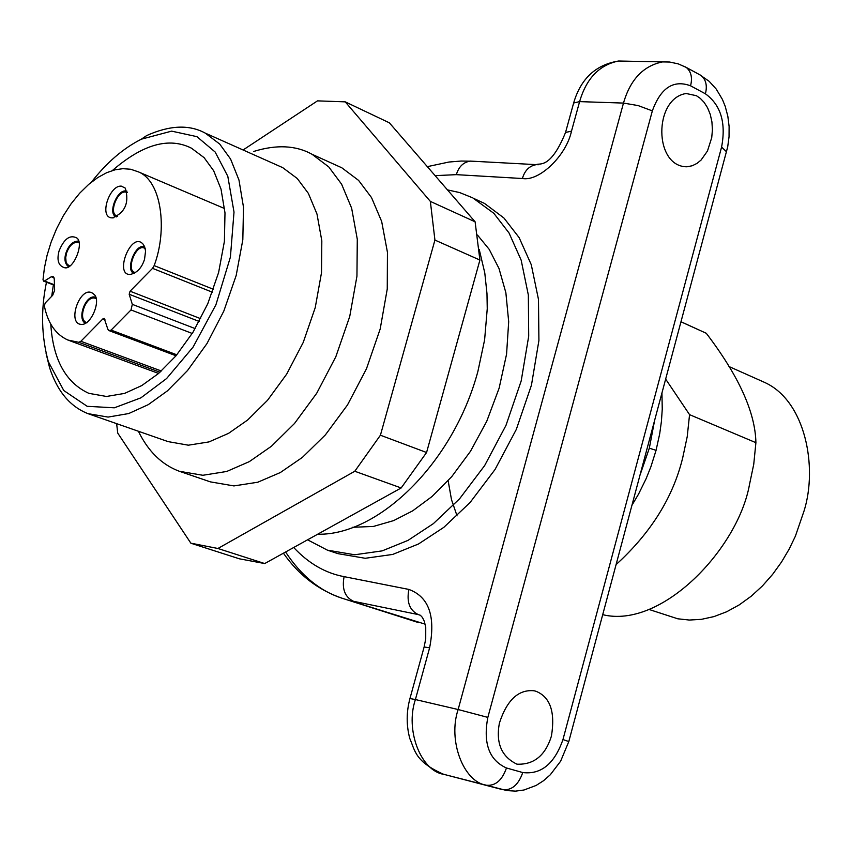 <?xml version="1.0" encoding="UTF-8"?>
<svg xmlns="http://www.w3.org/2000/svg" width="852" height="852" viewBox="0 0 852 852"><rect width="100%" height="100%" fill="white"/><g stroke="black" fill="none" stroke-linecap="round" stroke-linejoin="round"><path stroke-width="1.28" d="M78.991 242.394L78.778 242.287C73.41 241.723 69.321 245.387 66.499 253.278L65.732 257.464L66.051 261.702L67.212 264.237L69.598 265.93M68.405 266.655C64.933 263.747 64.092 259.264 65.87 253.225C68.618 245.174 72.867 241.116 78.618 241.052M59.044 251.01C64.049 238.752 70.002 234.428 76.893 238.017C84.401 243.342 73.261 270.404 64.55 267.709C58.468 265.888 56.626 260.318 59.044 251.01M95.956 298.594L95.584 298.413C86.393 294.398 77.479 318.467 85.988 322.322L87.138 322.631M85.445 323.313C76.595 318.967 85.647 293.887 95.552 297.21M80.738 324.367C66.371 322.684 81.302 282.587 93.763 294.174C101.58 299.457 91.558 325.006 81.611 324.41L80.738 324.367M145.213 248.614L144.776 248.39C136.32 242.66 125.649 270.19 134.669 272.352L135.532 272.629M134.243 273.396C124.605 271.213 135.617 241.861 144.808 247.176M144.552 259.221C141.858 267.805 137.119 272.874 130.335 274.419C113.785 275.782 131.176 230.381 143.104 244.162L144.627 246.697L145.564 251.095L144.552 259.221M127.353 192.573L125.5 192.019C117.31 190.741 108.46 213.469 116.862 215.929L117.565 216.184M116.319 216.909C107.331 214.097 116.958 189.57 125.808 190.965L126.991 191.189M121.367 186.151L125.34 188.164C129.397 202.787 125.084 212.702 112.4 217.888C98.342 218.229 109.407 184.735 121.367 186.151M154.159 265.611L152.551 268.348L130.079 291.203L129.184 294.26L132.316 304.356L131.006 309.947L111.111 330.107L108.939 330.587L107.831 329.202L104.221 318.403L102.89 318.872L80.865 341.279L78.799 342.302L67.872 340.033C55.614 334.474 47.765 323.057 44.325 305.793L45.241 302.971L52.717 295.239L54.634 290.298L54.262 278.796L53.09 276.474L51.301 276.751L44.474 281L43.59 281.139L43.015 279.69L44.4 268.018L47.052 255.419L51.077 242.234L56.498 228.9L63.218 215.939L71.035 203.884L79.651 193.234L88.725 184.362L97.863 177.493L106.745 172.668L115.105 169.793L122.901 168.675L130.697 169.25L138.269 171.816C161.88 181.007 167.61 230.083 154.159 265.611L213.426 289.297M112.357 170.56C142.657 144.308 169.005 136.842 191.423 148.163L204.107 157.652L213.671 170.762L221.009 189.059L224.992 212.862L224.406 241.329L218.602 272.534L207.771 303.738L193.042 332.163L176.066 355.731L158.536 373.495L141.773 385.573L124.584 393.4L106.5 396.468L88.832 393.336C65.753 382.718 53.069 359.65 50.769 324.111M51.716 296.272L53.378 284.877M46.466 282.236C40.747 309.585 41.354 336.039 48.298 361.599L63.772 390.525L87.181 406.308L114.349 407.81L140.91 397.831L166.587 378.544L193.042 347.158L215.907 304.814L230.402 257.102L234.012 212.095L227.803 176.279L215.141 152.007L196.929 136.661L171.646 131.133L141.368 139.174C123.231 148.323 106.596 162.636 91.473 182.094M141.368 139.174L146.672 135.575C169.74 125.201 189.293 124.392 205.311 133.146L219.678 144.031L230.583 159.036L238.965 180.017L243.502 207.27L242.82 239.827L236.174 275.494L223.799 311.14L206.951 343.612L187.525 370.524L167.471 390.834L148.291 404.636L128.705 413.55L108.097 417.086L87.937 413.635C70.002 406.532 57.222 391.196 49.565 367.627L46.093 353.452M276.655 164.937L282.715 167.642L297.252 178.494L308.349 193.361L316.987 214.033L321.822 240.818L321.502 272.736L315.229 307.636L303.216 342.461L286.687 374.113L267.517 400.312L247.634 420.015L228.549 433.359L208.996 441.911L188.356 445.191L168.078 441.613L87.937 413.635M253.64 151.475C276.453 144.393 295.932 145.33 312.045 154.276L328.744 166.907L341.599 184.17L351.642 208.197L357.286 239.242L356.945 276.186L349.725 316.518L335.837 356.722L316.71 393.262L294.504 423.487L271.447 446.235L249.306 461.635L226.728 471.465L202.872 475.278L179.389 471.294C161.901 464.766 148.227 451.422 138.375 431.24M179.389 471.294L210.412 481.881L233.927 485.917L257.783 482.221L280.34 472.54L302.439 457.343L325.4 434.871L347.488 404.966L366.466 368.788L380.194 328.957L387.255 288.966L387.447 252.32L381.675 221.488L371.525 197.6L358.596 180.4L341.833 167.801L334.421 164.436M243.086 149.973L317.498 100.866L345.241 101.857L430.356 201.402L434.925 240.072L380.418 435.223L354.783 471.252L217.92 548.486L190.848 543.171L117.736 433.093L116.628 423.646M192.669 543.81L239.412 558.816L264.716 563.555L401.164 487.962L426.575 452.508L479.91 260.052L475.107 221.808L389.375 122.826L345.241 101.857M475.107 221.808L430.356 201.402M479.91 260.052L434.925 240.072M426.575 452.508L380.418 435.223M401.164 487.962L354.783 471.252M264.716 563.555L217.92 548.486M477.514 235.088L489.218 249.38L498.995 268.486L505.875 292.758L508.687 321.737L506.567 354.187L499.134 388.139L486.758 421.25L470.485 451.283L451.741 476.641L432.039 496.503L412.634 510.88L393.699 520.583L373.432 526.44L352.504 527.303M307.561 539.817L327.424 550.158L354.698 554.769L382.165 550.882L408.012 540.381L433.37 523.639L459.59 498.782L484.639 465.607L505.981 425.372L521.19 380.929L528.709 336.178L528.336 294.984L521.168 260.158L509.049 233.001L493.84 213.32L472.722 197.845L459.697 192.584L447.449 189.879M474.894 198.995L484.49 203.415L503.883 217.963L519.124 237.601L531.275 264.706L538.485 299.446L538.911 340.523L531.456 385.136L516.312 429.429L495.023 469.527L470.027 502.573L443.839 527.335L418.502 543.991L392.676 554.439L365.22 558.284L337.935 553.651L327.424 550.158M696.414 95.712L700.344 98.406L704.157 102.41L707.565 107.767L710.248 114.36L711.921 121.879L712.421 129.823L711.729 137.63L707.469 151.006L701.1 160.027L697.053 163.36L692.314 165.735L687.063 166.79C653.686 167.024 653.409 98.395 686.169 93.507L696.414 95.712M535.929 691.249C550.211 696.989 555.376 711.942 551.425 736.107C545.376 755.532 533.895 764.883 516.951 764.18C501.572 756.757 495.715 743.104 499.368 723.22C506.908 699.993 518.506 689.183 534.183 690.791L535.929 691.249M648.777 609.382L677.809 618.808L689.247 620.043L701.398 619.34L713.997 616.592L726.724 611.736L739.259 604.867L751.272 596.166L762.465 585.888L772.604 574.386L781.518 562.032L789.122 549.178L795.385 536.185L804.086 510.849C817.813 467.12 805.545 401.164 764.915 382.548L758.749 379.79M602.747 614.675C661.674 629.17 738.013 548.805 749.483 484.607L753.743 464.287L755.905 442.678L689.556 414.647L665.721 379.193M616.145 564.557C651.024 532.766 673.229 497.078 682.771 457.492L687.213 436.714L689.556 414.647M681.067 321.832L706.287 333.281C738.769 375.934 755.309 412.4 755.905 442.678M706.287 333.281L681.078 321.779M669.608 62.036L662.547 61.908C643.324 65.817 630.299 79.534 623.483 103.081L579.605 101.622L571.49 131.165C566.26 155.746 539.199 181.646 522.382 178.515L456.342 174.649L435.127 175.65M293.695 547.506C308.68 563.481 325.485 573.194 344.101 576.644L408.875 589.435C428.865 596.794 435.777 616.262 429.61 647.818L415.403 699.545L458.142 709.524C447.683 740.367 463.435 781.891 486.343 785.224L443.732 774.319L507.132 790.624L515.545 791.125L523.98 790.006L536.11 785.459L543.544 780.709L550.275 774.787L560.616 761.219L568.806 741.549L727.693 146.906L729.046 136.778L729.11 126.458L727.832 116.234L725.233 106.415L722.411 99.428L716.255 89.109L709.173 81.323L699.588 74.667M212.382 292.204L152.551 268.348M200.678 318.691L130.079 291.203M199.208 321.46L129.184 294.26M195.183 328.606L132.316 304.356M192.232 333.462L131.006 309.947M176.833 354.805L111.111 330.107M104.934 319.638L102.89 318.872M161.369 371.003L80.865 341.279M159.984 372.239L78.799 342.302M54.113 277.827L51.301 276.751M54.453 284.824L44.474 281M344.549 599.02L418.982 622.759M425.148 624.165L342.206 598.274C319.958 591.096 301.086 575.664 285.601 551.989M429.61 647.818L424.126 646.977L425.723 638.893L425.744 627.423L424.349 621.406L422.443 617.476L420.43 615.314L418.268 614.58L420.334 615.25M408.875 589.435C406.489 601.991 409.61 610.373 418.268 614.58L353.537 601.31C344.89 597.156 341.748 588.934 344.101 576.644M721.591 147.055C726.192 122.741 720.803 104.988 705.403 93.795L690.557 85.807C673.453 79.492 660.726 87.841 652.355 110.877L487.834 717.395C482.967 743.359 489.176 760.218 506.471 767.982L522.755 772.551C541.126 774.766 554.524 763.765 562.959 739.557L721.591 147.055L726.543 151.816M661.951 393.305L662.249 409.162L661.418 421.399L659.704 433.785L656.061 450.346L650.907 466.726L646.104 478.728L638.531 494.149L632.046 505.13M656.061 450.346L649.331 448.173L654.411 421.484M640.257 474.404L649.331 448.173M457.055 515.897L451.496 499.666L448.141 480.72M565.472 132.72L573.641 103.007L579.605 101.622C586.389 78.395 599.382 64.869 618.616 61.014L625.815 61.163M503.042 789.772L443.317 774.202M522.755 772.551C518.431 784.841 511.743 790.56 502.68 789.676L486.343 785.224C495.406 786.098 502.116 780.347 506.471 767.982M424.126 646.977L409.961 698.491C406.329 711.963 406.276 725.308 409.791 738.503C415.084 750.601 414.86 761.592 443.626 774.287L443.732 774.319C420.824 770.953 405.009 729.94 415.403 699.545L409.95 698.533M652.355 110.877L638.105 105.573L623.483 103.081L458.142 709.524L487.834 717.395M562.959 739.557L568.806 741.549M705.403 93.795C707.426 85.722 705.988 79.619 701.068 75.477L684.742 66.594M690.557 85.807C692.601 77.692 691.164 71.568 686.254 67.414L678.267 63.879L669.651 62.036L618.616 61.014C595.708 64.741 580.713 78.735 573.641 103.007M522.382 178.515C524.821 170.336 529.507 165.714 536.451 164.649L538.421 164.734M456.342 174.649C458.759 166.651 463.435 162.136 470.357 161.092L536.451 164.649C538.602 162.562 550.104 170.464 565.547 132.443L571.49 131.165M427.331 166.651L448.961 162.029L461.241 161.039L472.54 161.209M64.55 267.709L65.86 267.581M112.4 217.888L113.827 217.771M176.023 355.774L108.939 330.587M158.6 373.442L69.811 340.747M54.475 285.303L43.59 281.139M224.619 208.559L138.269 171.816M48.298 361.599L49.565 367.627M205.311 133.146L282.715 167.642M341.833 167.801L312.045 154.276M484.49 203.415L474.457 198.761M764.915 382.548L728.939 366.509M283.418 553.193C298.701 575.047 318.286 590.074 342.206 598.274M479.207 249.359L484.788 272.938L486.982 293.631L487.248 308.743L484.607 339.884L477.887 371.461C453.062 463.914 377.638 535.748 317.679 534.215"/></g></svg>
